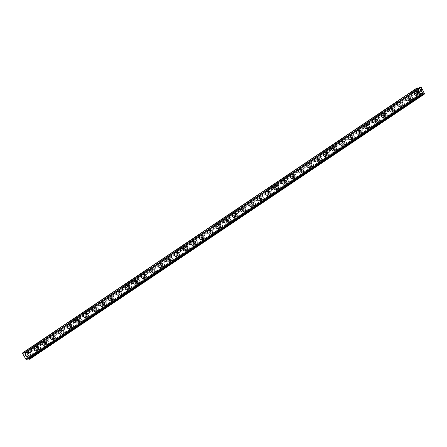 <?xml version="1.0" encoding="UTF-8"?>
<svg xmlns="http://www.w3.org/2000/svg" width="447" height="447" viewBox="0 0 447 447"><rect width="100%" height="100%" fill="white"/><g stroke="black" fill="none" stroke-linecap="round" stroke-linejoin="round"><path stroke-width="0.34" stroke-dasharray="2.23 1.68" d="M31.815 354.683A1.28 1.101 -102.4 0 0 30.603 352.471A1.28 1.101 -102.4 0 0 31.815 354.683M29.563 355.181A1.28 1.101 -102.4 0 0 28.351 352.968A1.28 1.101 -102.4 0 0 29.563 355.181M26.842 352.504L26.837 352.504A1.989 1.715 77.6 0 1 27.697 356.388L27.697 356.388M40.085 349.129A1.28 1.101 -102.4 0 0 38.872 346.917A1.28 1.101 -102.4 0 0 40.085 349.129M37.833 349.621A1.28 1.101 -102.4 0 0 36.62 347.414A1.28 1.101 -102.4 0 0 37.833 349.621M35.112 346.95L35.106 346.95A1.989 1.715 77.6 0 1 35.967 350.834L35.967 350.834M48.354 343.575A1.28 1.101 -102.4 0 0 47.142 341.363A1.28 1.101 -102.4 0 0 48.354 343.575M46.102 344.067A1.28 1.101 -102.4 0 0 44.89 341.86A1.28 1.101 -102.4 0 0 46.102 344.067M43.381 341.396L43.376 341.396A1.989 1.715 77.6 0 1 44.236 345.28L44.236 345.28M56.624 338.016A1.28 1.101 -102.4 0 0 55.411 335.809A1.28 1.101 -102.4 0 0 56.624 338.016M54.372 338.513A1.28 1.101 -102.4 0 0 53.159 336.3A1.28 1.101 -102.4 0 0 54.372 338.513M51.651 335.842L51.645 335.842A1.989 1.715 77.6 0 1 52.506 339.726L52.506 339.726M64.893 332.462A1.28 1.101 -102.4 0 0 63.681 330.255A1.28 1.101 -102.4 0 0 64.893 332.462M62.641 332.959A1.28 1.101 -102.4 0 0 61.429 330.746A1.28 1.101 -102.4 0 0 62.641 332.959M59.92 330.288L59.915 330.288A1.989 1.715 77.6 0 1 60.775 334.166L60.775 334.172M73.163 326.908A1.28 1.101 -102.4 0 0 71.95 324.695A1.28 1.101 -102.4 0 0 73.163 326.908M70.911 327.405A1.28 1.101 -102.4 0 0 69.698 325.192A1.28 1.101 -102.4 0 0 70.911 327.405M68.19 324.734L68.184 324.734A1.989 1.715 77.6 0 1 69.045 328.612L69.045 328.618M81.432 321.354A1.28 1.101 -102.4 0 0 80.22 319.141A1.28 1.101 -102.4 0 0 81.432 321.354M79.18 321.851A1.28 1.101 -102.4 0 0 77.968 319.639A1.28 1.101 -102.4 0 0 79.18 321.851M76.459 319.18L76.454 319.18A1.989 1.715 77.6 0 1 77.314 323.058L77.314 323.058M89.702 315.8A1.28 1.101 -102.4 0 0 88.489 313.587A1.28 1.101 -102.4 0 0 89.702 315.8M87.45 316.297A1.28 1.101 -102.4 0 0 86.237 314.085A1.28 1.101 -102.4 0 0 87.45 316.297M84.723 313.621L84.723 313.626A1.989 1.715 77.6 0 1 85.584 317.504L85.584 317.504M97.971 310.246A1.28 1.101 -102.4 0 0 96.759 308.033A1.28 1.101 -102.4 0 0 97.971 310.246M95.719 310.743A1.28 1.101 -102.4 0 0 94.507 308.531A1.28 1.101 -102.4 0 0 95.719 310.743M92.993 308.067L92.993 308.067A1.989 1.715 77.6 0 1 93.853 311.95L93.853 311.95M106.241 304.692A1.28 1.101 -102.4 0 0 105.028 302.479A1.28 1.101 -102.4 0 0 106.241 304.692M103.989 305.189A1.28 1.101 -102.4 0 0 102.776 302.977A1.28 1.101 -102.4 0 0 103.989 305.189M101.262 302.513L101.262 302.513A1.989 1.715 77.6 0 1 102.123 306.396L102.117 306.396M114.51 299.138A1.28 1.101 -102.4 0 0 113.298 296.925A1.28 1.101 -102.4 0 0 114.51 299.138M112.253 299.635A1.28 1.101 -102.4 0 0 111.046 297.423A1.28 1.101 -102.4 0 0 112.253 299.635M109.532 296.959L109.532 296.959A1.989 1.715 77.6 0 1 110.392 300.842L110.387 300.842M122.78 293.584A1.28 1.101 -102.4 0 0 121.567 291.371A1.28 1.101 -102.4 0 0 122.78 293.584M120.522 294.081A1.28 1.101 -102.4 0 0 119.315 291.869A1.28 1.101 -102.4 0 0 120.522 294.081M117.801 291.405L117.801 291.405A1.989 1.715 77.6 0 1 118.662 295.288L118.656 295.288M131.044 288.03A1.28 1.101 -102.4 0 0 129.837 285.817A1.28 1.101 -102.4 0 0 131.044 288.03M128.792 288.527A1.28 1.101 -102.4 0 0 127.585 286.315A1.28 1.101 -102.4 0 0 128.792 288.527M126.071 285.851L126.071 285.851A1.989 1.715 77.6 0 1 126.931 289.734L126.926 289.734M139.313 282.476A1.28 1.101 -102.4 0 0 138.106 280.263A1.28 1.101 -102.4 0 0 139.313 282.476M137.061 282.973A1.28 1.101 -102.4 0 0 135.854 280.761A1.28 1.101 -102.4 0 0 137.061 282.973M134.34 280.297L134.34 280.297A1.989 1.715 77.6 0 1 135.201 284.18L135.195 284.18M147.583 276.922A1.28 1.101 -102.4 0 0 146.376 274.709A1.28 1.101 -102.4 0 0 147.583 276.922M145.331 277.419A1.28 1.101 -102.4 0 0 144.124 275.207A1.28 1.101 -102.4 0 0 145.331 277.419M142.61 274.743L142.61 274.743A1.989 1.715 77.6 0 1 143.47 278.626L143.465 278.626M155.852 271.368A1.28 1.101 -102.4 0 0 154.645 269.155A1.28 1.101 -102.4 0 0 155.852 271.368M153.6 271.865A1.28 1.101 -102.4 0 0 152.393 269.653A1.28 1.101 -102.4 0 0 153.6 271.865M150.879 269.189L150.879 269.189A1.989 1.715 77.6 0 1 151.74 273.072L151.734 273.072M164.122 265.814A1.28 1.101 -102.4 0 0 162.915 263.601A1.28 1.101 -102.4 0 0 164.122 265.814M161.87 266.311A1.28 1.101 -102.4 0 0 160.663 264.099A1.28 1.101 -102.4 0 0 161.87 266.311M159.149 263.635L159.149 263.635A1.989 1.715 77.6 0 1 160.009 267.518L160.004 267.518M172.391 260.26A1.28 1.101 -102.4 0 0 171.184 258.048A1.28 1.101 -102.4 0 0 172.391 260.26M170.139 260.757A1.28 1.101 -102.4 0 0 168.927 258.545A1.28 1.101 -102.4 0 0 170.139 260.757M167.418 258.081L167.418 258.081A1.989 1.715 77.6 0 1 168.273 261.964L168.273 261.964M180.661 254.706A1.28 1.101 -102.4 0 0 179.454 252.494A1.28 1.101 -102.4 0 0 180.661 254.706M178.409 255.203A1.28 1.101 -102.4 0 0 177.196 252.991A1.28 1.101 -102.4 0 0 178.409 255.203M175.688 252.527L175.688 252.527A1.989 1.715 77.6 0 1 176.543 256.41L176.543 256.41M188.93 249.152A1.28 1.101 -102.4 0 0 187.723 246.94A1.28 1.101 -102.4 0 0 188.93 249.152M186.678 249.649A1.28 1.101 -102.4 0 0 185.466 247.437A1.28 1.101 -102.4 0 0 186.678 249.649M183.957 246.973L183.957 246.973A1.989 1.715 77.6 0 1 184.812 250.856L184.812 250.856M197.2 243.598A1.28 1.101 -102.4 0 0 195.987 241.386A1.28 1.101 -102.4 0 0 197.2 243.598M194.948 244.096A1.28 1.101 -102.4 0 0 193.735 241.883A1.28 1.101 -102.4 0 0 194.948 244.096M192.227 241.419L192.227 241.419A1.989 1.715 77.6 0 1 193.082 245.302L193.082 245.302M205.469 238.044A1.28 1.101 -102.4 0 0 204.257 235.832A1.28 1.101 -102.4 0 0 205.469 238.044M203.217 238.542A1.28 1.101 -102.4 0 0 202.005 236.329A1.28 1.101 -102.4 0 0 203.217 238.542M200.496 235.865L200.496 235.865A1.989 1.715 77.6 0 1 201.351 239.748L201.351 239.748M213.739 232.49A1.28 1.101 -102.4 0 0 212.526 230.278A1.28 1.101 -102.4 0 0 213.739 232.49M211.487 232.988A1.28 1.101 -102.4 0 0 210.274 230.775A1.28 1.101 -102.4 0 0 211.487 232.988M208.766 230.311L208.766 230.311A1.989 1.715 77.6 0 1 209.621 234.194L209.621 234.194M222.008 226.936A1.28 1.101 -102.4 0 0 220.796 224.724A1.28 1.101 -102.4 0 0 222.008 226.936M219.756 227.434A1.28 1.101 -102.4 0 0 218.544 225.221A1.28 1.101 -102.4 0 0 219.756 227.434M217.035 224.757L217.035 224.757A1.989 1.715 77.6 0 1 217.89 228.64L217.89 228.64M230.278 221.382A1.28 1.101 -102.4 0 0 229.065 219.17A1.28 1.101 -102.4 0 0 230.278 221.382M228.026 221.88A1.28 1.101 -102.4 0 0 226.813 219.667A1.28 1.101 -102.4 0 0 228.026 221.88M225.305 219.203L225.305 219.203A1.989 1.715 77.6 0 1 226.16 223.087L226.16 223.087M238.547 215.828A1.28 1.101 -102.4 0 0 237.335 213.616A1.28 1.101 -102.4 0 0 238.547 215.828M236.295 216.326A1.28 1.101 -102.4 0 0 235.083 214.113A1.28 1.101 -102.4 0 0 236.295 216.326M233.574 213.649L233.574 213.649A1.989 1.715 77.6 0 1 234.429 217.533L234.429 217.533M246.817 210.274A1.28 1.101 -102.4 0 0 245.604 208.062A1.28 1.101 -102.4 0 0 246.817 210.274M244.565 210.772A1.28 1.101 -102.4 0 0 243.352 208.559A1.28 1.101 -102.4 0 0 244.565 210.772M241.844 208.095L241.844 208.095A1.989 1.715 77.6 0 1 242.699 211.979L242.699 211.979M255.086 204.72A1.28 1.101 -102.4 0 0 253.874 202.508A1.28 1.101 -102.4 0 0 255.086 204.72M252.834 205.218A1.28 1.101 -102.4 0 0 251.622 203.005A1.28 1.101 -102.4 0 0 252.834 205.218M250.113 202.541L250.113 202.541A1.989 1.715 77.6 0 1 250.968 206.425L250.968 206.425M263.356 199.166A1.28 1.101 -102.4 0 0 262.143 196.954A1.28 1.101 -102.4 0 0 263.356 199.166M261.104 199.658A1.28 1.101 -102.4 0 0 259.891 197.451A1.28 1.101 -102.4 0 0 261.104 199.658M258.383 196.987L258.383 196.987A1.989 1.715 77.6 0 1 259.238 200.871L259.238 200.871M271.625 193.612A1.28 1.101 -102.4 0 0 270.413 191.4A1.28 1.101 -102.4 0 0 271.625 193.612M269.373 194.104A1.28 1.101 -102.4 0 0 268.161 191.897A1.28 1.101 -102.4 0 0 269.373 194.104M266.652 191.433L266.652 191.433A1.989 1.715 77.6 0 1 267.507 195.317L267.507 195.317M279.895 188.053A1.28 1.101 -102.4 0 0 278.682 185.846A1.28 1.101 -102.4 0 0 279.895 188.053M277.643 188.55A1.28 1.101 -102.4 0 0 276.43 186.338A1.28 1.101 -102.4 0 0 277.643 188.55M274.916 185.879L274.922 185.879A1.989 1.715 77.6 0 1 275.777 189.763L275.777 189.763M288.164 182.499A1.28 1.101 -102.4 0 0 286.952 180.292A1.28 1.101 -102.4 0 0 288.164 182.499M285.912 182.996A1.28 1.101 -102.4 0 0 284.7 180.784A1.28 1.101 -102.4 0 0 285.912 182.996M283.186 180.325L283.191 180.325A1.989 1.715 77.6 0 1 284.046 184.203L284.046 184.209M296.434 176.945A1.28 1.101 -102.4 0 0 295.221 174.732A1.28 1.101 -102.4 0 0 296.434 176.945M294.182 177.442A1.28 1.101 -102.4 0 0 292.969 175.23A1.28 1.101 -102.4 0 0 294.182 177.442M291.455 174.771L291.461 174.771A1.989 1.715 77.6 0 1 292.316 178.649L292.316 178.655M304.703 171.391A1.28 1.101 -102.4 0 0 303.491 169.178A1.28 1.101 -102.4 0 0 304.703 171.391M302.451 171.888A1.28 1.101 -102.4 0 0 301.239 169.676A1.28 1.101 -102.4 0 0 302.451 171.888M299.725 169.217L299.73 169.217A1.989 1.715 77.6 0 1 300.585 173.095L300.585 173.095M312.973 165.837A1.28 1.101 -102.4 0 0 311.76 163.624A1.28 1.101 -102.4 0 0 312.973 165.837M310.721 166.334A1.28 1.101 -102.4 0 0 309.508 164.122A1.28 1.101 -102.4 0 0 310.721 166.334M307.994 163.663L308 163.658A1.989 1.715 77.6 0 1 308.855 167.541L308.855 167.541M321.242 160.283A1.28 1.101 -102.4 0 0 320.03 158.07A1.28 1.101 -102.4 0 0 321.242 160.283M318.99 160.78A1.28 1.101 -102.4 0 0 317.778 158.568A1.28 1.101 -102.4 0 0 318.99 160.78M316.264 158.104L316.269 158.104A1.989 1.715 77.6 0 1 317.124 161.987L317.124 161.987M329.512 154.729A1.28 1.101 -102.4 0 0 328.299 152.516A1.28 1.101 -102.4 0 0 329.512 154.729M327.26 155.226A1.28 1.101 -102.4 0 0 326.047 153.014A1.28 1.101 -102.4 0 0 327.26 155.226M324.533 152.55L324.539 152.55A1.989 1.715 77.6 0 1 325.394 156.433L325.394 156.433M337.781 149.175A1.28 1.101 -102.4 0 0 336.569 146.962A1.28 1.101 -102.4 0 0 337.781 149.175M335.529 149.672A1.28 1.101 -102.4 0 0 334.317 147.46A1.28 1.101 -102.4 0 0 335.529 149.672M332.803 146.996L332.808 146.996A1.989 1.715 77.6 0 1 333.663 150.879L333.663 150.879M346.051 143.621A1.28 1.101 -102.4 0 0 344.838 141.408A1.28 1.101 -102.4 0 0 346.051 143.621M343.799 144.118A1.28 1.101 -102.4 0 0 342.586 141.906A1.28 1.101 -102.4 0 0 343.799 144.118M341.072 141.442L341.072 141.442A1.989 1.715 77.6 0 1 341.933 145.325L341.933 145.325M354.32 138.067A1.28 1.101 -102.4 0 0 353.108 135.854A1.28 1.101 -102.4 0 0 354.32 138.067M352.068 138.564A1.28 1.101 -102.4 0 0 350.856 136.352A1.28 1.101 -102.4 0 0 352.068 138.564M349.342 135.888L349.342 135.888A1.989 1.715 77.6 0 1 350.202 139.771L350.197 139.771M362.59 132.513A1.28 1.101 -102.4 0 0 361.377 130.3A1.28 1.101 -102.4 0 0 362.59 132.513M360.332 133.01A1.28 1.101 -102.4 0 0 359.125 130.798A1.28 1.101 -102.4 0 0 360.332 133.01M357.611 130.334L357.611 130.334A1.989 1.715 77.6 0 1 358.472 134.217L358.466 134.217M370.859 126.959A1.28 1.101 -102.4 0 0 369.647 124.747A1.28 1.101 -102.4 0 0 370.859 126.959M368.602 127.456A1.28 1.101 -102.4 0 0 367.395 125.244A1.28 1.101 -102.4 0 0 368.602 127.456M365.881 124.78L365.881 124.78A1.989 1.715 77.6 0 1 366.741 128.663L366.736 128.663M379.129 121.405A1.28 1.101 -102.4 0 0 377.916 119.193A1.28 1.101 -102.4 0 0 379.129 121.405M376.871 121.902A1.28 1.101 -102.4 0 0 375.664 119.69A1.28 1.101 -102.4 0 0 376.871 121.902M374.15 119.226L374.15 119.226A1.989 1.715 77.6 0 1 375.011 123.109L375.005 123.109M387.393 115.851A1.28 1.101 -102.4 0 0 386.186 113.639A1.28 1.101 -102.4 0 0 387.393 115.851M385.141 116.349A1.28 1.101 -102.4 0 0 383.934 114.136A1.28 1.101 -102.4 0 0 385.141 116.349M382.42 113.672L382.42 113.672A1.989 1.715 77.6 0 1 383.28 117.555L383.275 117.555M395.662 110.297A1.28 1.101 -102.4 0 0 394.455 108.085A1.28 1.101 -102.4 0 0 395.662 110.297M393.41 110.795A1.28 1.101 -102.4 0 0 392.203 108.582A1.28 1.101 -102.4 0 0 393.41 110.795M390.689 108.118L390.689 108.118A1.989 1.715 77.6 0 1 391.55 112.001L391.544 112.001M403.932 104.743A1.28 1.101 -102.4 0 0 402.725 102.531A1.28 1.101 -102.4 0 0 403.932 104.743M401.68 105.241A1.28 1.101 -102.4 0 0 400.473 103.028A1.28 1.101 -102.4 0 0 401.68 105.241M398.959 102.564L398.959 102.564A1.989 1.715 77.6 0 1 399.819 106.447L399.814 106.447M412.201 99.189A1.28 1.101 -102.4 0 0 410.994 96.977A1.28 1.101 -102.4 0 0 412.201 99.189M409.949 99.687A1.28 1.101 -102.4 0 0 408.742 97.474A1.28 1.101 -102.4 0 0 409.949 99.687M407.228 97.01L407.228 97.01A1.989 1.715 77.6 0 1 408.089 100.893L408.083 100.893M420.471 93.635A1.28 1.101 -102.4 0 0 419.264 91.423A1.28 1.101 -102.4 0 0 420.471 93.635M418.219 94.133A1.28 1.101 -102.4 0 0 417.012 91.92A1.28 1.101 -102.4 0 0 418.219 94.133M415.498 91.456L415.498 91.456A1.989 1.715 77.6 0 1 416.353 95.34L416.353 95.34M418.554 94.747A1.989 1.715 -102.4 0 0 416.671 91.305A1.989 1.715 -102.4 0 0 418.554 94.747M417.04 95.082A1.989 1.715 -102.4 0 0 415.151 91.641A1.989 1.715 -102.4 0 0 417.04 95.082M410.29 100.301A1.989 1.715 -102.4 0 0 408.402 96.859A1.989 1.715 -102.4 0 0 410.29 100.301M408.77 100.636A1.989 1.715 -102.4 0 0 406.887 97.195A1.989 1.715 -102.4 0 0 408.77 100.636M402.021 105.855A1.989 1.715 -102.4 0 0 400.132 102.413A1.989 1.715 -102.4 0 0 402.021 105.855M400.501 106.19A1.989 1.715 -102.4 0 0 398.618 102.749A1.989 1.715 -102.4 0 0 400.501 106.19M393.751 111.409A1.989 1.715 -102.4 0 0 391.863 107.967A1.989 1.715 -102.4 0 0 393.751 111.409M392.231 111.744A1.989 1.715 -102.4 0 0 390.348 108.303A1.989 1.715 -102.4 0 0 392.231 111.744M385.482 116.963A1.989 1.715 -102.4 0 0 383.593 113.521A1.989 1.715 -102.4 0 0 385.482 116.963M383.962 117.298A1.989 1.715 -102.4 0 0 382.079 113.856A1.989 1.715 -102.4 0 0 383.962 117.298M377.212 122.517A1.989 1.715 -102.4 0 0 375.324 119.075A1.989 1.715 -102.4 0 0 377.212 122.517M375.692 122.852A1.989 1.715 -102.4 0 0 373.809 119.41A1.989 1.715 -102.4 0 0 375.692 122.852M368.943 128.071A1.989 1.715 -102.4 0 0 367.054 124.629A1.989 1.715 -102.4 0 0 368.943 128.071M367.423 128.406A1.989 1.715 -102.4 0 0 365.54 124.964A1.989 1.715 -102.4 0 0 367.423 128.406M360.673 133.625A1.989 1.715 -102.4 0 0 358.79 130.183A1.989 1.715 -102.4 0 0 360.673 133.625M359.153 133.96A1.989 1.715 -102.4 0 0 357.27 130.518A1.989 1.715 -102.4 0 0 359.153 133.96M352.404 139.179A1.989 1.715 -102.4 0 0 350.521 135.737A1.989 1.715 -102.4 0 0 352.404 139.179M350.884 139.514A1.989 1.715 -102.4 0 0 349.001 136.072A1.989 1.715 -102.4 0 0 350.884 139.514M344.134 144.733A1.989 1.715 -102.4 0 0 342.251 141.291A1.989 1.715 -102.4 0 0 344.134 144.733M342.614 145.068A1.989 1.715 -102.4 0 0 340.731 141.626A1.989 1.715 -102.4 0 0 342.614 145.068M335.865 150.287A1.989 1.715 -102.4 0 0 333.982 146.845A1.989 1.715 -102.4 0 0 335.865 150.287M334.345 150.622A1.989 1.715 -102.4 0 0 332.462 147.18A1.989 1.715 -102.4 0 0 334.345 150.622M327.595 155.841A1.989 1.715 -102.4 0 0 325.712 152.399A1.989 1.715 -102.4 0 0 327.595 155.841M326.075 156.176A1.989 1.715 -102.4 0 0 324.192 152.734A1.989 1.715 -102.4 0 0 326.075 156.176M319.326 161.395A1.989 1.715 -102.4 0 0 317.443 157.953A1.989 1.715 -102.4 0 0 319.326 161.395M317.806 161.73A1.989 1.715 -102.4 0 0 315.923 158.288A1.989 1.715 -102.4 0 0 317.806 161.73M311.056 166.949A1.989 1.715 -102.4 0 0 309.173 163.507A1.989 1.715 -102.4 0 0 311.056 166.949M309.536 167.284A1.989 1.715 -102.4 0 0 307.653 163.842A1.989 1.715 -102.4 0 0 309.536 167.284M302.787 172.503A1.989 1.715 -102.4 0 0 300.904 169.061A1.989 1.715 -102.4 0 0 302.787 172.503M301.267 172.838A1.989 1.715 -102.4 0 0 299.384 169.396A1.989 1.715 -102.4 0 0 301.267 172.838M294.517 178.057A1.989 1.715 -102.4 0 0 292.634 174.615A1.989 1.715 -102.4 0 0 294.517 178.057M292.997 178.392A1.989 1.715 -102.4 0 0 291.114 174.95A1.989 1.715 -102.4 0 0 292.997 178.392M286.248 183.611A1.989 1.715 -102.4 0 0 284.365 180.169A1.989 1.715 -102.4 0 0 286.248 183.611M284.728 183.946A1.989 1.715 -102.4 0 0 282.845 180.504A1.989 1.715 -102.4 0 0 284.728 183.946M277.978 189.165A1.989 1.715 -102.4 0 0 276.095 185.728A1.989 1.715 -102.4 0 0 277.978 189.165M276.458 189.5A1.989 1.715 -102.4 0 0 274.575 186.058A1.989 1.715 -102.4 0 0 276.458 189.5M269.709 194.719A1.989 1.715 -102.4 0 0 267.826 191.282A1.989 1.715 -102.4 0 0 269.709 194.719M268.189 195.054A1.989 1.715 -102.4 0 0 266.306 191.618A1.989 1.715 -102.4 0 0 268.189 195.054M261.439 200.273A1.989 1.715 -102.4 0 0 259.556 196.836A1.989 1.715 -102.4 0 0 261.439 200.273M259.919 200.608A1.989 1.715 -102.4 0 0 258.036 197.172A1.989 1.715 -102.4 0 0 259.919 200.608M253.17 205.827A1.989 1.715 -102.4 0 0 251.287 202.39A1.989 1.715 -102.4 0 0 253.17 205.827M251.65 206.162A1.989 1.715 -102.4 0 0 249.767 202.726A1.989 1.715 -102.4 0 0 251.65 206.162M244.9 211.386A1.989 1.715 -102.4 0 0 243.017 207.944A1.989 1.715 -102.4 0 0 244.9 211.386M243.38 211.716A1.989 1.715 -102.4 0 0 241.497 208.28A1.989 1.715 -102.4 0 0 243.38 211.716M236.631 216.94A1.989 1.715 -102.4 0 0 234.748 213.498A1.989 1.715 -102.4 0 0 236.631 216.94M235.111 217.276A1.989 1.715 -102.4 0 0 233.228 213.834A1.989 1.715 -102.4 0 0 235.111 217.276M228.361 222.494A1.989 1.715 -102.4 0 0 226.478 219.052A1.989 1.715 -102.4 0 0 228.361 222.494M226.841 222.829A1.989 1.715 -102.4 0 0 224.958 219.388A1.989 1.715 -102.4 0 0 226.841 222.829M220.092 228.048A1.989 1.715 -102.4 0 0 218.209 224.606A1.989 1.715 -102.4 0 0 220.092 228.048M218.572 228.383A1.989 1.715 -102.4 0 0 216.689 224.942A1.989 1.715 -102.4 0 0 218.572 228.383M211.822 233.602A1.989 1.715 -102.4 0 0 209.939 230.16A1.989 1.715 -102.4 0 0 211.822 233.602M210.302 233.937A1.989 1.715 -102.4 0 0 208.419 230.496A1.989 1.715 -102.4 0 0 210.302 233.937M203.553 239.156A1.989 1.715 -102.4 0 0 201.67 235.714A1.989 1.715 -102.4 0 0 203.553 239.156M202.038 239.491A1.989 1.715 -102.4 0 0 200.15 236.05A1.989 1.715 -102.4 0 0 202.038 239.491M195.283 244.71A1.989 1.715 -102.4 0 0 193.4 241.268A1.989 1.715 -102.4 0 0 195.283 244.71M193.769 245.045A1.989 1.715 -102.4 0 0 191.88 241.603A1.989 1.715 -102.4 0 0 193.769 245.045M187.014 250.264A1.989 1.715 -102.4 0 0 185.131 246.822A1.989 1.715 -102.4 0 0 187.014 250.264M185.499 250.599A1.989 1.715 -102.4 0 0 183.611 247.157A1.989 1.715 -102.4 0 0 185.499 250.599M178.744 255.818A1.989 1.715 -102.4 0 0 176.861 252.376A1.989 1.715 -102.4 0 0 178.744 255.818M177.23 256.153A1.989 1.715 -102.4 0 0 175.341 252.711A1.989 1.715 -102.4 0 0 177.23 256.153M170.475 261.372A1.989 1.715 -102.4 0 0 168.592 257.93A1.989 1.715 -102.4 0 0 170.475 261.372M168.96 261.707A1.989 1.715 -102.4 0 0 167.072 258.265A1.989 1.715 -102.4 0 0 168.96 261.707M162.205 266.926A1.989 1.715 -102.4 0 0 160.322 263.484A1.989 1.715 -102.4 0 0 162.205 266.926M160.691 267.261A1.989 1.715 -102.4 0 0 158.802 263.819A1.989 1.715 -102.4 0 0 160.691 267.261M153.941 272.48A1.989 1.715 -102.4 0 0 152.053 269.038A1.989 1.715 -102.4 0 0 153.941 272.48M152.421 272.815A1.989 1.715 -102.4 0 0 150.538 269.373A1.989 1.715 -102.4 0 0 152.421 272.815M145.672 278.034A1.989 1.715 -102.4 0 0 143.783 274.592A1.989 1.715 -102.4 0 0 145.672 278.034M144.152 278.369A1.989 1.715 -102.4 0 0 142.269 274.927A1.989 1.715 -102.4 0 0 144.152 278.369M137.402 283.588A1.989 1.715 -102.4 0 0 135.514 280.146A1.989 1.715 -102.4 0 0 137.402 283.588M135.882 283.923A1.989 1.715 -102.4 0 0 133.999 280.481A1.989 1.715 -102.4 0 0 135.882 283.923M129.133 289.142A1.989 1.715 -102.4 0 0 127.244 285.7A1.989 1.715 -102.4 0 0 129.133 289.142M127.613 289.477A1.989 1.715 -102.4 0 0 125.73 286.035A1.989 1.715 -102.4 0 0 127.613 289.477M120.863 294.696A1.989 1.715 -102.4 0 0 118.975 291.254A1.989 1.715 -102.4 0 0 120.863 294.696M119.343 295.031A1.989 1.715 -102.4 0 0 117.46 291.589A1.989 1.715 -102.4 0 0 119.343 295.031M112.594 300.25A1.989 1.715 -102.4 0 0 110.711 296.808A1.989 1.715 -102.4 0 0 112.594 300.25M111.074 300.585A1.989 1.715 -102.4 0 0 109.191 297.143A1.989 1.715 -102.4 0 0 111.074 300.585M104.324 305.804A1.989 1.715 -102.4 0 0 102.441 302.362A1.989 1.715 -102.4 0 0 104.324 305.804M102.804 306.139A1.989 1.715 -102.4 0 0 100.921 302.697A1.989 1.715 -102.4 0 0 102.804 306.139M96.055 311.358A1.989 1.715 -102.4 0 0 94.172 307.916A1.989 1.715 -102.4 0 0 96.055 311.358M94.535 311.693A1.989 1.715 -102.4 0 0 92.652 308.251A1.989 1.715 -102.4 0 0 94.535 311.693M87.785 316.912A1.989 1.715 -102.4 0 0 85.902 313.47A1.989 1.715 -102.4 0 0 87.785 316.912M86.265 317.247A1.989 1.715 -102.4 0 0 84.382 313.805A1.989 1.715 -102.4 0 0 86.265 317.247M79.516 322.466A1.989 1.715 -102.4 0 0 77.633 319.024A1.989 1.715 -102.4 0 0 79.516 322.466M77.996 322.801A1.989 1.715 -102.4 0 0 76.113 319.359A1.989 1.715 -102.4 0 0 77.996 322.801M71.246 328.02A1.989 1.715 -102.4 0 0 69.363 324.578A1.989 1.715 -102.4 0 0 71.246 328.02M69.726 328.355A1.989 1.715 -102.4 0 0 67.843 324.913A1.989 1.715 -102.4 0 0 69.726 328.355M62.977 333.574A1.989 1.715 -102.4 0 0 61.094 330.132A1.989 1.715 -102.4 0 0 62.977 333.574M61.457 333.909A1.989 1.715 -102.4 0 0 59.574 330.467A1.989 1.715 -102.4 0 0 61.457 333.909M54.707 339.128A1.989 1.715 -102.4 0 0 52.824 335.691A1.989 1.715 -102.4 0 0 54.707 339.128M53.187 339.463A1.989 1.715 -102.4 0 0 51.304 336.021A1.989 1.715 -102.4 0 0 53.187 339.463M46.438 344.682A1.989 1.715 -102.4 0 0 44.555 341.245A1.989 1.715 -102.4 0 0 46.438 344.682M44.918 345.017A1.989 1.715 -102.4 0 0 43.035 341.581A1.989 1.715 -102.4 0 0 44.918 345.017M38.168 350.236A1.989 1.715 -102.4 0 0 36.285 346.799A1.989 1.715 -102.4 0 0 38.168 350.236M36.648 350.571A1.989 1.715 -102.4 0 0 34.765 347.135A1.989 1.715 -102.4 0 0 36.648 350.571M29.899 355.79A1.989 1.715 -102.4 0 0 28.016 352.353A1.989 1.715 -102.4 0 0 29.899 355.79M28.379 356.125A1.989 1.715 -102.4 0 0 26.496 352.689A1.989 1.715 -102.4 0 0 28.379 356.125M421.27 91.428L421.476 91.808M421.454 91.037L421.834 91.73M420.739 91.194L421.163 91.976L421.934 91.808M420.638 90.607L420.158 89.836M420.694 89.646L421.102 90.383M420.214 89.931L421.253 90.562M25.3 355.248L25.608 355.175L25.3 355.242L25.68 355.941L25.3 355.248M25.608 355.175L25.814 355.555L25.613 355.175M25.865 355.544L25.658 355.164L25.87 355.544M25.971 355.097L26.351 355.79L25.971 355.097M26.401 355.778L25.971 354.996L25.2 355.169L25.63 355.952L25.2 355.164L25.976 354.996L26.401 355.778M26.144 356.89L26.926 356.74L26.155 356.907M26.926 356.74L26.205 356.684L26.926 356.74M29.781 359.148L26.423 352.588L25.194 352.443L25.049 353.99L24.166 354.186L22.372 353.069M423.281 93.781L28.513 358.952M26.295 359.908L26.44 358.371L27.323 358.17L28.066 358.723M417.85 88.204L22.965 353.404M25.149 352.923L420.012 87.713L25.149 352.923M422.091 88.987L27.228 354.197M422.225 89.093L27.368 354.303M421.823 88.495L26.96 353.706M421.823 88.355L26.965 353.566M421.286 87.372L26.423 352.588M420.873 87.053L26.015 352.264M424.65 93.518L29.793 358.729M424.114 92.535L29.251 357.745M423.974 92.428L29.116 357.639M423.706 91.937L28.843 357.147M423.706 91.797L28.848 357.008M418.28 88.428L25.2 352.443L418.28 88.422M418.297 88.439L25.183 352.476M420.029 87.724L25.211 352.906M25.099 352.912L418.56 88.64L25.088 352.934M419.834 88.797L25.066 353.946M25.049 353.99L419.906 88.774L25.032 353.996M419.023 88.975L24.166 354.186M418.956 88.947L24.093 354.164M417.951 88.165L23.088 353.376M417.425 87.841L22.562 353.052M417.375 87.824L22.518 353.035M421.163 94.669L26.3 359.885M421.135 94.239L26.278 359.455M421.135 94.261L26.334 359.433L421.135 94.267M421.141 94.289L26.401 359.422M421.281 93.2L26.423 358.41M421.292 93.166L26.451 358.365M421.275 93.568L27.323 358.17M421.27 93.646L27.39 358.198M30.932 352.325L28.681 352.823M39.202 346.771L36.95 347.269M47.471 341.217L45.22 341.715M55.741 335.663L53.489 336.161M64.01 330.109L61.759 330.607M72.28 324.556L70.028 325.053M80.549 319.002L78.298 319.499M88.819 313.448L86.567 313.945M97.088 307.894L94.837 308.391M105.358 302.34L103.106 302.837M113.627 296.786L111.376 297.283M121.897 291.232L119.645 291.729M130.166 285.678L127.915 286.175M138.436 280.124L136.184 280.621M146.705 274.57L144.454 275.067M154.975 269.016L152.723 269.513M163.244 263.462L160.993 263.959M171.514 257.908L169.262 258.405M179.783 252.354L177.532 252.851M188.053 246.8L185.801 247.292M196.322 241.246L194.065 241.738M204.592 235.686L202.335 236.184M212.861 230.132L210.604 230.63M221.125 224.578L218.874 225.076M229.395 219.024L227.143 219.522M237.664 213.47L235.413 213.968M245.934 207.916L243.682 208.414M254.203 202.362L251.952 202.86M262.473 196.809L260.221 197.306M270.742 191.255L268.491 191.752M279.012 185.701L276.76 186.198M287.281 180.147L285.03 180.644M295.551 174.593L293.299 175.09M303.82 169.039L301.569 169.536M312.09 163.485L309.838 163.982M320.359 157.931L318.108 158.428M328.629 152.377L326.377 152.874M336.898 146.823L334.647 147.32M345.168 141.269L342.916 141.766M353.437 135.715L351.186 136.212M361.707 130.161L359.455 130.658M369.976 124.607L367.725 125.104M378.246 119.053L375.994 119.55M386.515 113.499L384.264 113.996M394.785 107.945L392.533 108.442M403.054 102.391L400.803 102.888M411.324 96.837L409.072 97.329M419.593 91.283L417.342 91.775M417.185 91.082L415.665 91.417M408.916 96.636L407.396 96.971M400.646 102.19L399.126 102.525M392.377 107.744L390.862 108.079M384.107 113.303L382.593 113.633M375.838 118.857L374.323 119.193M367.568 124.411L366.054 124.747M359.299 129.965L357.784 130.3M351.029 135.519L349.515 135.854M342.765 141.073L341.245 141.408M334.496 146.627L332.976 146.962M326.226 152.181L324.706 152.516M317.957 157.735L316.437 158.07M309.687 163.289L308.167 163.624M301.418 168.843L299.898 169.178M293.148 174.397L291.628 174.732M284.879 179.951L283.359 180.286M276.609 185.505L275.089 185.84M268.34 191.059L266.82 191.394M260.07 196.613L258.55 196.948M251.801 202.167L250.281 202.502M243.531 207.721L242.011 208.056M235.262 213.275L233.742 213.61M226.992 218.829L225.472 219.164M218.723 224.383L217.203 224.718M210.453 229.937L208.933 230.272M202.184 235.491L200.664 235.826M193.914 241.045L192.394 241.38M185.645 246.599L184.125 246.934M177.375 252.153L175.855 252.488M169.106 257.707L167.586 258.042M160.836 263.266L159.316 263.596M152.567 268.82L151.047 269.155M144.297 274.374L142.777 274.709M136.028 279.928L134.513 280.263M127.758 285.482L126.244 285.817M119.489 291.036L117.974 291.371M111.219 296.59L109.705 296.925M102.95 302.144L101.435 302.479M94.686 307.698L93.166 308.033M86.416 313.252L84.896 313.587M78.147 318.806L76.627 319.141M69.877 324.36L68.357 324.695M61.608 329.914L60.088 330.249M53.338 335.468L51.818 335.803M45.069 341.022L43.549 341.357M36.799 346.576L35.279 346.911M28.53 352.13L27.01 352.465M29.385 356.013L27.865 356.348M37.654 350.459L36.134 350.794M45.924 344.905L44.404 345.24M54.193 339.351L52.673 339.686M62.463 333.797L60.943 334.132M70.732 328.243L69.212 328.579M79.002 322.689L77.482 323.025M87.271 317.135L85.751 317.471M95.541 311.581L94.021 311.917M103.81 306.027L102.29 306.363M112.08 300.473L110.56 300.809M120.349 294.919L118.829 295.255M128.619 289.365L127.099 289.701M136.888 283.811L135.368 284.141M145.158 278.252L143.638 278.587M153.427 272.698L151.907 273.033M161.697 267.144L160.177 267.479M169.966 261.59L168.446 261.925M178.23 256.036L176.716 256.371M186.5 250.482L184.985 250.817M194.769 244.928L193.255 245.263M203.039 239.374L201.524 239.709M211.308 233.82L209.794 234.155M219.578 228.266L218.063 228.601M227.847 222.712L226.327 223.047M236.117 217.158L234.597 217.493M244.386 211.604L242.866 211.939M252.656 206.05L251.136 206.385M260.925 200.496L259.405 200.832M269.195 194.942L267.675 195.278M277.464 189.388L275.944 189.724M285.734 183.834L284.214 184.17M294.003 178.28L292.483 178.616M302.273 172.726L300.753 173.062M310.542 167.172L309.022 167.508M318.812 161.618L317.292 161.954M327.081 156.064L325.561 156.4M335.351 150.51L333.831 150.846M343.62 144.957L342.1 145.292M351.89 139.403L350.37 139.738M360.159 133.849L358.639 134.178M368.429 128.289L366.909 128.624M376.698 122.735L375.178 123.07M384.968 117.181L383.448 117.516M393.237 111.627L391.717 111.962M401.507 106.073L399.987 106.408M409.776 100.519L408.256 100.854M418.046 94.965L416.526 95.3M420.141 93.775L417.889 94.272M411.871 99.329L409.62 99.826M403.602 104.883L401.35 105.38M395.332 110.437L393.081 110.934M387.063 115.991L384.811 116.488M378.793 121.545L376.542 122.042M370.524 127.099L368.272 127.596M362.254 132.658L360.003 133.15M353.985 138.212L351.733 138.704M345.721 143.766L343.464 144.264M337.451 149.32L335.194 149.818M329.182 154.874L326.93 155.372M320.912 160.428L318.661 160.926M312.643 165.982L310.391 166.48M304.373 171.536L302.122 172.034M296.104 177.09L293.852 177.588M287.834 182.644L285.583 183.141M279.565 188.198L277.313 188.695M271.295 193.752L269.044 194.249M263.026 199.306L260.774 199.803M254.756 204.86L252.505 205.357M246.487 210.414L244.235 210.911M238.217 215.968L235.966 216.465M229.948 221.522L227.696 222.019M221.678 227.076L219.427 227.573M213.409 232.63L211.157 233.127M205.139 238.184L202.888 238.681M196.87 243.738L194.618 244.235M188.6 249.292L186.349 249.789M180.331 254.846L178.079 255.343M172.061 260.4L169.81 260.897M163.792 265.954L161.54 266.451M155.522 271.508L153.271 272.005M147.253 277.062L145.001 277.559M138.983 282.621L136.732 283.113M130.714 288.175L128.462 288.667M122.444 293.729L120.193 294.227M114.175 299.283L111.923 299.781M105.905 304.837L103.654 305.335M97.642 310.391L95.384 310.888M89.372 315.945L87.115 316.442M81.103 321.499L78.851 321.996M72.833 327.053L70.581 327.55M64.564 332.607L62.312 333.104M56.294 338.161L54.042 338.658M48.025 343.715L45.773 344.212M39.755 349.269L37.503 349.766M31.486 354.823L29.234 355.32M420.057 87.724L25.2 352.934M417.833 88.199L23.037 353.365M417.878 88.204L23.015 353.421M421.147 94.211L26.289 359.422M421.141 94.311L26.39 359.449M421.297 93.155L26.44 358.371M423.331 93.73L28.468 358.941"/><path stroke-width="0.67" d="M27.697 356.388A1.989 1.715 77.6 0 1 26.842 352.504A1.989 1.715 77.6 0 1 27.697 356.388A1.989 1.715 77.6 0 1 26.837 352.504M35.967 350.834A1.989 1.715 77.6 0 1 35.112 346.95A1.989 1.715 77.6 0 1 35.967 350.834A1.989 1.715 77.6 0 1 35.106 346.95M44.236 345.28A1.989 1.715 77.6 0 1 43.381 341.396A1.989 1.715 77.6 0 1 44.236 345.28A1.989 1.715 77.6 0 1 43.376 341.396M52.506 339.726A1.989 1.715 77.6 0 1 51.651 335.842A1.989 1.715 77.6 0 1 52.506 339.726A1.989 1.715 77.6 0 1 51.645 335.842M60.775 334.172A1.989 1.715 77.6 0 1 59.92 330.288A1.989 1.715 77.6 0 1 60.775 334.172A1.989 1.715 77.6 0 1 59.915 330.288M69.045 328.612A1.989 1.715 77.6 0 1 68.19 324.734A1.989 1.715 77.6 0 1 69.045 328.618A1.989 1.715 77.6 0 1 68.184 324.734M77.314 323.058A1.989 1.715 77.6 0 1 76.459 319.18A1.989 1.715 77.6 0 1 77.314 323.058A1.989 1.715 77.6 0 1 76.454 319.18M85.584 317.504A1.989 1.715 77.6 0 1 84.723 313.621A1.989 1.715 77.6 0 1 85.584 317.504A1.989 1.715 77.6 0 1 84.723 313.626M93.853 311.95A1.989 1.715 77.6 0 1 92.993 308.067A1.989 1.715 77.6 0 1 93.853 311.95A1.989 1.715 77.6 0 1 92.993 308.067M102.117 306.396A1.989 1.715 77.6 0 1 101.262 302.513A1.989 1.715 77.6 0 1 102.117 306.396A1.989 1.715 77.6 0 1 101.262 302.513M110.387 300.842A1.989 1.715 77.6 0 1 109.532 296.959A1.989 1.715 77.6 0 1 110.387 300.842A1.989 1.715 77.6 0 1 109.532 296.959M118.656 295.288A1.989 1.715 77.6 0 1 117.801 291.405A1.989 1.715 77.6 0 1 118.656 295.288A1.989 1.715 77.6 0 1 117.801 291.405M126.926 289.734A1.989 1.715 77.6 0 1 126.071 285.851A1.989 1.715 77.6 0 1 126.926 289.734A1.989 1.715 77.6 0 1 126.071 285.851M135.195 284.18A1.989 1.715 77.6 0 1 134.34 280.297A1.989 1.715 77.6 0 1 135.195 284.18A1.989 1.715 77.6 0 1 134.34 280.297M143.465 278.626A1.989 1.715 77.6 0 1 142.61 274.743A1.989 1.715 77.6 0 1 143.465 278.626A1.989 1.715 77.6 0 1 142.61 274.743M151.734 273.072A1.989 1.715 77.6 0 1 150.879 269.189A1.989 1.715 77.6 0 1 151.734 273.072A1.989 1.715 77.6 0 1 150.879 269.189M160.004 267.518A1.989 1.715 77.6 0 1 159.149 263.635A1.989 1.715 77.6 0 1 160.004 267.518A1.989 1.715 77.6 0 1 159.149 263.635M168.273 261.964A1.989 1.715 77.6 0 1 167.418 258.081A1.989 1.715 77.6 0 1 168.273 261.964A1.989 1.715 77.6 0 1 167.418 258.081M176.543 256.41A1.989 1.715 77.6 0 1 175.688 252.527A1.989 1.715 77.6 0 1 176.543 256.41A1.989 1.715 77.6 0 1 175.688 252.527M184.812 250.856A1.989 1.715 77.6 0 1 183.957 246.973A1.989 1.715 77.6 0 1 184.812 250.856A1.989 1.715 77.6 0 1 183.957 246.973M193.082 245.302A1.989 1.715 77.6 0 1 192.227 241.419A1.989 1.715 77.6 0 1 193.082 245.302A1.989 1.715 77.6 0 1 192.227 241.419M199.982 236.083A1.989 1.715 77.6 0 1 201.865 239.525A1.989 1.715 77.6 0 1 199.982 236.083M201.351 239.748A1.989 1.715 77.6 0 1 200.496 235.865M209.621 234.194A1.989 1.715 77.6 0 1 208.766 230.311A1.989 1.715 77.6 0 1 209.621 234.194A1.989 1.715 77.6 0 1 208.766 230.311M217.89 228.64A1.989 1.715 77.6 0 1 217.035 224.757A1.989 1.715 77.6 0 1 217.89 228.64A1.989 1.715 77.6 0 1 217.035 224.757M226.16 223.087A1.989 1.715 77.6 0 1 225.305 219.203A1.989 1.715 77.6 0 1 226.16 223.087A1.989 1.715 77.6 0 1 225.305 219.203M234.429 217.533A1.989 1.715 77.6 0 1 233.574 213.649A1.989 1.715 77.6 0 1 234.429 217.533A1.989 1.715 77.6 0 1 233.574 213.649M242.699 211.979A1.989 1.715 77.6 0 1 241.844 208.095A1.989 1.715 77.6 0 1 242.699 211.979A1.989 1.715 77.6 0 1 241.844 208.095M250.968 206.425A1.989 1.715 77.6 0 1 250.113 202.541A1.989 1.715 77.6 0 1 250.968 206.425A1.989 1.715 77.6 0 1 250.113 202.541M259.238 200.871A1.989 1.715 77.6 0 1 258.383 196.987A1.989 1.715 77.6 0 1 259.238 200.871A1.989 1.715 77.6 0 1 258.383 196.987M267.507 195.317A1.989 1.715 77.6 0 1 266.652 191.433A1.989 1.715 77.6 0 1 267.507 195.317A1.989 1.715 77.6 0 1 266.652 191.433M275.777 189.763A1.989 1.715 77.6 0 1 274.916 185.879A1.989 1.715 77.6 0 1 275.777 189.763A1.989 1.715 77.6 0 1 274.922 185.879M284.046 184.203A1.989 1.715 77.6 0 1 283.191 180.325M282.677 180.543A1.989 1.715 77.6 0 1 284.56 183.985A1.989 1.715 77.6 0 1 282.677 180.543M292.316 178.655A1.989 1.715 77.6 0 1 291.455 174.771A1.989 1.715 77.6 0 1 292.316 178.655A1.989 1.715 77.6 0 1 291.461 174.771M300.585 173.095A1.989 1.715 77.6 0 1 299.725 169.217A1.989 1.715 77.6 0 1 300.585 173.095A1.989 1.715 77.6 0 1 299.73 169.217M308.855 167.541A1.989 1.715 77.6 0 1 307.994 163.663A1.989 1.715 77.6 0 1 308.855 167.541A1.989 1.715 77.6 0 1 308 163.658M317.124 161.987A1.989 1.715 77.6 0 1 316.264 158.104A1.989 1.715 77.6 0 1 317.124 161.987A1.989 1.715 77.6 0 1 316.269 158.104M325.394 156.433A1.989 1.715 77.6 0 1 324.533 152.55A1.989 1.715 77.6 0 1 325.394 156.433A1.989 1.715 77.6 0 1 324.539 152.55M333.663 150.879A1.989 1.715 77.6 0 1 332.803 146.996A1.989 1.715 77.6 0 1 333.663 150.879A1.989 1.715 77.6 0 1 332.808 146.996M341.933 145.325A1.989 1.715 77.6 0 1 341.072 141.442A1.989 1.715 77.6 0 1 341.933 145.325A1.989 1.715 77.6 0 1 341.072 141.442M350.197 139.771A1.989 1.715 77.6 0 1 349.342 135.888A1.989 1.715 77.6 0 1 350.197 139.771A1.989 1.715 77.6 0 1 349.342 135.888M358.466 134.217A1.989 1.715 77.6 0 1 357.611 130.334A1.989 1.715 77.6 0 1 358.466 134.217A1.989 1.715 77.6 0 1 357.611 130.334M366.736 128.663A1.989 1.715 77.6 0 1 365.881 124.78A1.989 1.715 77.6 0 1 366.736 128.663A1.989 1.715 77.6 0 1 365.881 124.78M375.005 123.109A1.989 1.715 77.6 0 1 374.15 119.226A1.989 1.715 77.6 0 1 375.005 123.109A1.989 1.715 77.6 0 1 374.15 119.226M383.275 117.555A1.989 1.715 77.6 0 1 382.42 113.672A1.989 1.715 77.6 0 1 383.275 117.555A1.989 1.715 77.6 0 1 382.42 113.672M391.544 112.001A1.989 1.715 77.6 0 1 390.689 108.118A1.989 1.715 77.6 0 1 391.544 112.001A1.989 1.715 77.6 0 1 390.689 108.118M399.814 106.447A1.989 1.715 77.6 0 1 398.959 102.564A1.989 1.715 77.6 0 1 399.814 106.447A1.989 1.715 77.6 0 1 398.959 102.564M408.083 100.893A1.989 1.715 77.6 0 1 407.228 97.01A1.989 1.715 77.6 0 1 408.083 100.893A1.989 1.715 77.6 0 1 407.228 97.01M416.353 95.34A1.989 1.715 77.6 0 1 415.498 91.456A1.989 1.715 77.6 0 1 416.353 95.34A1.989 1.715 77.6 0 1 415.498 91.456M421.169 91.875L421.476 91.808L420.783 91.182L421.169 91.875M421.476 91.808L421.27 91.428M421.32 91.417L421.527 91.797L421.32 91.417M421.527 91.797L421.839 91.724L421.527 91.797M421.839 91.724L421.46 91.032M421.934 91.808L421.51 91.026L421.94 91.803L421.163 91.976L420.739 91.194M420.588 90.517L420.163 89.836M420.599 90.026L421.102 90.383L420.593 90.026M421.102 90.383L420.7 89.646M421.253 90.562L420.75 89.635L421.258 90.562L420.286 89.914L420.443 90.484L420.214 89.931M420.057 87.232L419.906 88.774L419.023 88.975L417.207 87.998L420.845 94.635L421.163 94.669L421.297 93.155L422.18 92.959L423.784 94.093L424.639 93.931L421.286 87.372L420.063 87.232L418.28 88.422L420.051 87.238M22.361 353.069L417.23 87.852L22.361 353.069L26.284 359.919L421.147 94.703L26.289 359.913M28.513 358.952L28.971 359.327L29.781 359.148L424.639 93.931M28.066 358.723L28.446 358.997L423.281 93.781M417.207 87.998L22.35 353.208M420.845 94.635L25.982 359.846M420.046 87.266L418.297 88.439M419.945 87.724L418.571 88.651L419.957 87.696M417.213 87.88L22.35 353.096M420.957 94.719L26.099 359.936M420.996 94.736L26.138 359.947M422.18 92.959L421.275 93.568M422.253 92.987L421.27 93.646M423.259 93.769L28.396 358.98M423.382 93.747L28.524 358.958M423.784 94.093L28.921 359.304M423.829 94.11L28.971 359.327M423.309 93.781L28.446 358.997"/></g></svg>
